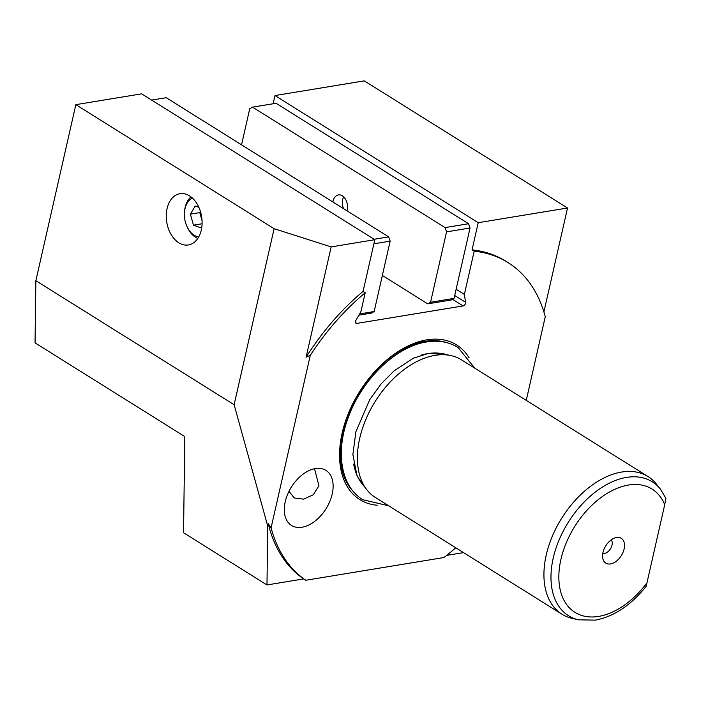 <?xml version="1.0" encoding="UTF-8"?>
<svg xmlns="http://www.w3.org/2000/svg" width="701" height="701" viewBox="0 0 701 701"><rect width="100%" height="100%" fill="white"/><g stroke="black" fill="none" stroke-linecap="round" stroke-linejoin="round"><path stroke-width="1.05" d="M314.495 468.732L318.946 485.74L313.259 494.775L303.568 499.147L294.236 497.982L289.014 491.278M167.066 208.618A25.972 17.656 -99.3 0 0 171.097 234.458A25.972 17.656 -99.3 0 0 188.394 244.956A25.972 17.656 -99.3 0 0 201.292 230.033A25.972 17.656 -99.3 0 0 197.253 204.193A25.972 17.656 -99.3 0 0 179.955 193.695A25.972 17.656 -99.3 0 0 167.066 208.618M646.962 582.838L664.714 504.694A72.711 45.758 122 0 0 628.464 485.048A72.711 45.758 122 0 0 560.914 559.38A72.711 45.758 122 0 0 598.619 616.407A72.711 45.758 122 0 0 646.962 582.838C646.007 586.982 645.84 587.35 646.445 583.924M572.358 618.422A81.176 51.085 -58 0 1 561.93 614.19A81.176 51.085 -58 0 1 552.274 536.37A81.176 51.085 -58 0 1 621.647 472.045A81.176 51.085 -58 0 1 648.039 476.557A81.176 51.085 -58 0 1 656.408 484.076L660.403 489.096A78.985 49.71 -58 0 0 626.58 477.399A78.985 49.71 -58 0 0 556.121 547.832A78.985 49.71 -58 0 0 578.623 619.824L572.358 618.422M602.781 553.378A8.114 5.109 122 0 0 604.472 553.422A8.114 5.109 122 0 0 611.079 547.726A8.114 5.109 122 0 0 611.219 539.893M616.538 537.527A14.607 9.192 122 0 0 605.673 545.965A14.607 9.192 122 0 0 603.044 559.389A14.607 9.192 122 0 0 610.545 563.919A14.607 9.192 122 0 0 624.083 549.111A14.607 9.192 122 0 0 616.74 537.492A14.607 9.192 122 0 0 616.538 537.527M561.93 614.19L375.394 497.482A81.176 51.085 -58 0 1 367.026 489.964A81.176 51.085 -58 0 1 369.418 411.715A81.176 51.085 -58 0 1 435.102 355.346A81.176 51.085 -58 0 1 451.076 355.617A81.176 51.085 -58 0 1 461.503 359.858L648.039 476.557M469.118 357.887A91.235 57.421 122 0 0 426.9 339.836A91.235 57.421 122 0 0 344.235 425.2A91.235 57.421 122 0 0 377.252 505.228M315.371 468.575A32.465 20.434 122 0 0 287.629 494.301A32.465 20.434 122 0 0 291.485 525.426A32.465 20.434 122 0 0 302.043 527.231A32.465 20.434 122 0 0 329.794 501.504A32.465 20.434 122 0 0 325.93 470.371A32.465 20.434 122 0 0 315.371 468.575M274.109 228.692L75.848 104.659L35.856 280.689L234.116 404.722L274.109 228.692L331.161 246.892L306.1 357.203L310.271 355.372A188.324 118.513 122 0 1 365.212 292.746L360.962 311.437L355.924 320.348A2.594 1.639 122 0 0 356.02 323.257A2.594 1.639 122 0 0 356.87 323.406L463.133 305.925A2.594 1.639 122 0 0 465.595 302.306L464.369 294.429L474.191 251.177L472.053 249.845L478.222 222.699L274.994 95.555L364.292 80.869L567.521 208.004L478.222 222.699M75.848 104.659L141.646 93.838L374.816 239.707L331.161 246.892M271.094 527.792L268.273 523.726A188.324 118.513 122 0 0 303.647 578.921L305.785 580.253A188.324 118.513 122 0 1 271.094 527.792L310.271 355.372M305.785 580.253L443.935 557.532A188.324 118.513 122 0 0 455.79 547.779M526.258 400.367L545.264 316.703A188.324 118.513 122 0 0 508.059 262.595A188.324 118.513 122 0 0 474.191 251.177M234.116 404.722L267.738 526.057L266.976 584.949L183.548 532.76L184.792 436.565L35.05 342.877L35.856 280.689M268.273 523.726L267.738 526.057M266.976 584.949L303.647 578.921M374.816 239.707L363.074 291.406A188.324 118.513 122 0 0 306.1 357.203M363.074 291.406L365.212 292.746M543.897 311.945L567.521 208.004M273.136 103.757L274.994 95.555M464.369 294.429L456.123 289.268M446.677 555.385L463.519 552.616M508.059 262.595L505.92 261.254A188.324 118.513 122 0 0 472.053 249.845M665.862 498.49L664.714 504.694M374.115 239.269L388.678 236.877L390.15 241.144L374.159 311.533L371.346 313.128L358.842 315.187M151.635 100.085L166.198 97.693L388.678 236.877M390.15 241.144L373.887 243.817M359.552 313.934L374.159 311.533M346.977 210.782A10.717 7.282 -99.3 0 0 347.205 209.914A10.717 7.282 -99.3 0 0 345.54 199.259A10.717 7.282 -99.3 0 0 338.408 194.922A10.717 7.282 -99.3 0 0 333.089 201.082A10.717 7.282 -99.3 0 0 332.914 201.993M241.547 144.827L249.74 108.743L252.544 107.148L445.074 227.597L468.575 223.724L470.047 228L454.055 298.389L451.251 299.984L427.75 303.848L382.352 275.449M252.544 107.148L276.045 103.284L468.575 223.724M470.047 228L446.546 231.865L430.554 302.254L454.055 298.389M446.546 231.865L445.074 227.597M427.75 303.848L430.554 302.254M200.854 212.964A9.972 6.773 -99.3 0 0 201.336 218.125A9.972 6.773 -99.3 0 0 202.011 220.009M192.328 198.015A20.127 13.687 -99.3 0 0 184.538 211.597A20.127 13.687 -99.3 0 0 186.992 226.528A20.127 13.687 -99.3 0 0 196.543 236.368A20.127 13.687 -99.3 0 0 198.725 236.903M201.783 227.29L201.362 228.018L193.476 225.179L190.392 214.164L195.193 205.998L198.865 207.321M190.979 196.885A22.73 15.448 -99.3 0 0 184.643 210.589L184.538 211.597M186.992 226.528L187.412 227.448A22.73 15.448 -99.3 0 0 197.805 238.41M202.081 223.759L193.476 225.179M202.054 220.692L199.794 212.622L190.392 214.164M199.794 212.622L200.442 211.518M343.578 208.661A10.454 7.106 80.7 0 1 342.412 201.143A10.454 7.106 80.7 0 1 343.692 196.876M451.076 355.617L443.225 353.865A78.424 49.359 122 0 0 427.794 353.602A78.424 49.359 122 0 0 420.942 355.214M446.134 342.482A88.869 55.931 122 0 0 425.323 341.291A88.869 55.931 122 0 0 352.112 405.634A88.869 55.931 122 0 0 353.313 491.541M445.599 354.391A78.249 49.245 122 0 0 441.735 353.357M361.874 483.76A78.249 49.245 122 0 0 363.53 485.574M353.663 464.123A78.424 49.359 122 0 0 362.014 483.672L367.026 489.964M463.133 305.925L452.504 299.274M465.595 302.306L454.712 295.498M356.87 323.406L355.521 322.565M578.623 619.824L595.394 620.131C614.032 616.529 630.926 605.287 646.068 586.422M665.95 498.376L660.403 489.096M446.125 354.513L428.495 353.365L413.292 358.255L394.041 370.899L381.239 383.745L369.699 399.684L355.88 431.79L352.883 454.572L357.028 475.786L363.705 485.802M474.805 368.183L457.946 347.424C448.815 341.869 438.37 340.046 426.62 341.957C396.214 346.443 362.689 378.847 348.914 415.763C340.055 438.116 337.707 465.166 348.73 484.952C352.279 491.156 356.923 496.071 362.68 499.699L388.669 505.789"/></g></svg>
